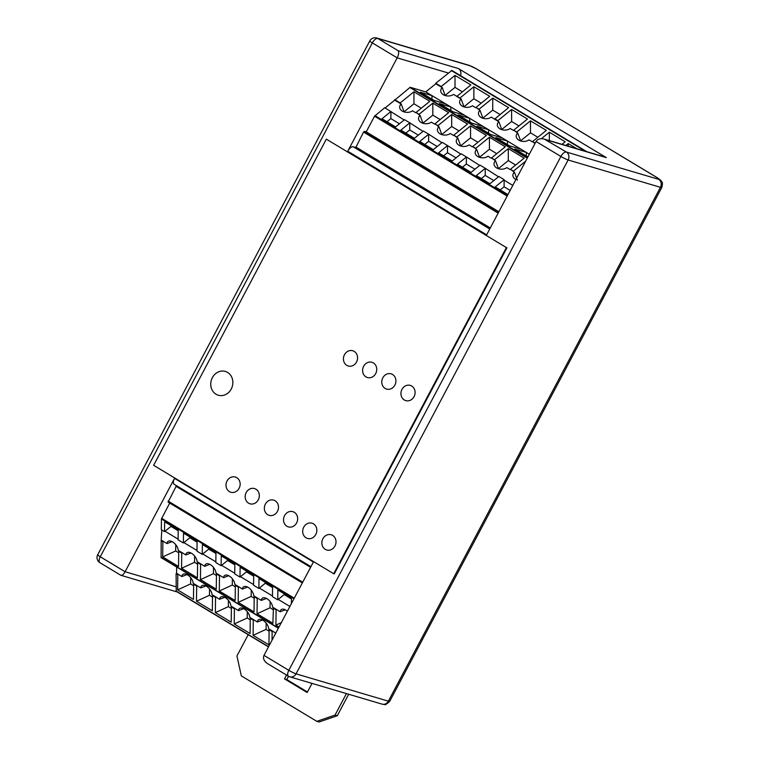 <?xml version="1.0" encoding="UTF-8"?>
<svg xmlns="http://www.w3.org/2000/svg" width="760" height="760" viewBox="0 0 760 760"><rect width="100%" height="100%" fill="white"/><g stroke="black" fill="none" stroke-linecap="round" stroke-linejoin="round"><path stroke-width="1.14" d="M174.448 484.414A5.956 2.745 -58.9 0 1 174.154 484.281A5.956 2.745 -58.9 0 1 174.524 478.373L125.096 571.729L100.263 556.776A5.956 0.627 -152.1 0 1 97.698 554.781A5.956 5.956 0 0 0 99.892 562.675A5.956 2.745 -58.9 0 1 100.263 556.776L372.343 42.911A5.956 2.745 -58.9 0 1 377.805 38.475A5.956 5.253 -73.5 0 0 376.732 38A5.956 5.956 0 0 0 369.778 40.926A5.956 0.627 27.9 0 0 372.343 42.911L397.176 57.864L347.748 151.221A5.956 2.745 -58.9 0 1 353.219 146.784L355.49 147.45M120.498 575.035L120.973 575.329C122.265 575.5 123.642 574.303 125.096 571.729L175.94 586.777M389.747 701.281L661.827 187.425A11.172 1.178 27.9 0 1 660.45 187.311L388.369 701.176A5.956 5.253 106.5 0 1 382.156 704.159L384.522 704.501C385.026 705.213 386.764 704.14 389.747 701.281A11.172 1.178 -152.1 0 1 388.369 701.176L296.048 673.844L568.119 159.989L660.45 187.311A5.956 5.253 -73.5 0 0 658.692 179.35L566.361 152.019L544.378 139.137C540.474 138.196 537.7 138.985 536.056 141.502L560.899 156.456A5.956 0.627 27.9 0 0 568.119 159.989A5.956 5.253 -73.5 0 0 566.361 152.019A5.956 2.745 121.1 0 0 560.899 156.456L288.819 670.32A5.956 2.745 121.1 0 0 288.448 676.219A5.956 5.956 0 0 0 289.826 676.827A5.956 5.253 -73.5 0 0 296.048 673.844A5.956 0.627 -152.1 0 1 288.819 670.32L263.986 655.367C262.779 658.407 263.986 661.181 267.606 663.67L268.441 664.126M544.378 139.137L605.255 157.159A5.956 5.253 106.5 0 1 606.337 157.633L458.394 68.543A5.956 5.253 106.5 0 1 460.531 75.639M458.394 68.543L398.116 50.701C399.057 52.193 398.743 54.578 397.176 57.864L448.372 73.026M174.524 478.373L313.415 562.01L263.986 655.367M347.748 151.221L486.637 234.85L536.056 141.502M312.008 683.392L307.173 692.521L284.525 678.889L286.548 675.07M288.515 676.257L286.776 679.554L307.448 691.999M286.776 679.554L284.525 678.889M346.427 693.586L335.055 715.065L316.806 721.335L241.319 675.878L236.93 655.975L248.197 634.695M316.806 721.335L319.048 722L337.307 715.73L348.678 694.25M337.307 715.73L335.055 715.065M415.796 112.765L412.509 110.789A7.448 5.196 -179.3 0 1 405.051 112.166A7.448 5.196 -179.3 0 1 399.808 108.167A7.448 5.196 -179.3 0 1 401.204 103.977L394.706 100.168L385.092 107.968M404.111 111.938L401.204 103.977M421.306 108.205L413.943 103.778L404.054 111.796M456.845 96.368L453.568 94.392A7.448 5.196 -179.3 0 1 446.11 95.769A7.448 5.196 -179.3 0 1 440.866 91.779A7.448 5.196 -179.3 0 1 442.263 87.59L435.755 83.78L425.762 91.884L410.21 87.276L394.706 100.168M431.955 99.161L431.993 95.636L425.762 91.884M431.993 95.636L445.578 103.816L433.988 100.386L420.394 92.197L431.993 95.636M450.822 110.523L450.86 106.998L445.578 103.816M450.86 106.998L464.455 115.178L452.855 111.748L439.27 103.569L450.86 106.998M469.69 121.885L469.737 118.361L464.455 115.178M469.737 118.361L483.322 126.54L471.722 123.111L458.137 114.931L469.737 118.361M488.566 133.247L488.604 129.722L483.322 126.54M488.604 129.722L502.189 137.902L490.599 134.472L477.014 126.293L488.604 129.722M507.433 144.609L507.481 141.084L502.189 137.902M507.481 141.084L521.065 149.273L509.466 145.834L495.881 137.655L507.481 141.084M526.3 155.98L526.347 152.456L521.065 149.273M527.896 156.93L514.748 149.017L526.347 152.456L529.321 154.242M534.983 143.535L532.57 141.541L546.336 130.378L530.48 120.84L516.724 131.993L513.703 130.178L517.74 133.038A7.448 5.196 -179.3 0 0 516.344 137.237A7.448 5.196 -179.3 0 0 521.597 141.227A7.448 5.196 -179.3 0 0 529.045 139.85L532.332 141.825M513.466 130.464L510.178 128.487A7.448 5.196 -179.3 0 1 502.721 129.865A7.448 5.196 -179.3 0 1 497.477 125.875A7.448 5.196 -179.3 0 1 498.873 121.676L494.532 119.168L508.592 107.654L492.746 98.106L478.98 109.269L475.959 107.454L479.997 110.314A7.448 5.196 -179.3 0 0 478.601 114.504A7.448 5.196 -179.3 0 0 483.854 118.503A7.448 5.196 -179.3 0 0 491.311 117.126L494.589 119.102M475.722 107.739L472.435 105.754A7.448 5.196 -179.3 0 1 464.977 107.141A7.448 5.196 -179.3 0 1 459.733 103.141A7.448 5.196 -179.3 0 1 461.13 98.952L456.788 96.444L470.849 84.93L455.002 75.382L441.237 86.545L435.765 83.248L435.755 83.78M576.831 148.751L568.223 143.564L565.848 145.493M568.223 146.195L568.223 143.564M445.17 95.551L442.263 87.59M464.037 106.913L461.13 98.952M525.625 161.206L513.408 171.114L510.387 169.299L524.153 158.137L508.297 148.589L494.532 159.752L491.52 157.938L505.276 146.775L489.431 137.227L475.665 148.39L472.644 146.566L486.409 135.413L470.554 125.865L456.798 137.028L453.777 135.204L467.542 124.041L451.687 114.504L437.921 125.657L434.901 123.842L448.666 112.679L432.82 103.132L419.055 114.294L416.034 112.48L429.799 101.317L413.943 91.77L400.188 102.932L394.706 99.636M413.943 103.778L413.943 91.77M482.913 118.275L479.997 110.314M501.781 129.647L498.873 121.676M520.657 141.008L517.74 133.038M460.237 98.524L457.092 96.093M441.37 87.153L441.237 86.545M475.959 107.454L489.725 96.292L473.869 86.745L460.104 97.907M513.703 130.178L527.468 119.016L511.613 109.468L497.847 120.631L494.826 118.816M535.202 143.127L532.57 141.541M561.991 144.352L565.202 141.75L549.356 132.202L541.31 138.719M586.786 151.696L451.896 70.442L435.765 83.248M404.149 119.985L384.721 107.739L374.528 116.204L366.234 131.869L364.439 131.338L363.527 132.069L355.613 147.886L489.877 228.732M462.355 91.817L455.002 87.381L445.113 95.399M455.002 87.381L455.002 75.382M515.926 179.531A7.448 5.196 -179.3 0 1 513.028 176.358A7.448 5.196 -179.3 0 1 514.425 172.159L510.387 169.299M517.341 180.13L514.425 172.159M423.026 131.347L409.811 122.854L400.872 130.102L414.456 138.291L423.405 131.034L428.688 134.216L419.748 141.464L433.333 149.654L442.272 142.395L447.555 145.578L438.615 152.836L452.2 161.016L461.139 153.767L466.431 156.95L457.482 164.198L471.077 172.377L480.016 165.129L485.298 168.311L476.358 175.56L489.943 183.739L498.883 176.491L504.165 179.673L495.225 186.922L507.956 194.589M441.892 142.709L428.688 134.216M460.759 154.071L447.555 145.578M479.636 165.433L466.431 156.95M498.503 176.795L485.298 168.311M500.213 189.924L504.079 186.78L504.165 180.206L512.81 185.411M510.15 169.584L506.863 167.608A7.448 5.196 -179.3 0 1 499.406 168.986A7.448 5.196 -179.3 0 1 494.161 164.986A7.448 5.196 -179.3 0 1 495.558 160.797L491.52 157.938M491.273 158.213L487.996 156.237A7.448 5.196 -179.3 0 1 480.538 157.624A7.448 5.196 -179.3 0 1 475.294 153.625A7.448 5.196 -179.3 0 1 476.691 149.435L472.644 146.566M472.406 146.851L469.129 144.875A7.448 5.196 -179.3 0 1 461.671 146.252A7.448 5.196 -179.3 0 1 456.418 142.262A7.448 5.196 -179.3 0 1 457.815 138.064L453.777 135.204M453.539 135.489L450.252 133.513A7.448 5.196 -179.3 0 1 442.795 134.891A7.448 5.196 -179.3 0 1 437.551 130.9A7.448 5.196 -179.3 0 1 438.947 126.701L434.901 123.842M434.663 124.127L431.385 122.151A7.448 5.196 -179.3 0 1 423.928 123.528A7.448 5.196 -179.3 0 1 418.674 119.538A7.448 5.196 -179.3 0 1 420.071 115.339L416.034 112.48M498.465 168.758L495.558 160.797M422.987 123.31L420.071 115.339M441.854 134.672L438.947 126.701M460.731 146.034L457.815 138.064M479.598 157.396L476.691 149.435M440.173 119.567L432.82 115.14L432.82 103.132M432.82 115.14L422.93 123.158M419.188 114.912L419.055 114.294M400.311 103.55L400.188 102.932M513.532 171.732L513.408 171.114M515.66 165.024L508.297 160.597L498.408 168.615M496.783 153.662L489.431 149.226L479.541 157.244M489.431 149.226L489.431 137.227M475.798 149.007L475.665 148.39M508.297 160.597L508.297 148.589M494.665 160.369L494.532 159.752M477.916 142.3L470.554 137.864L460.664 145.882M470.554 137.864L470.554 125.865M456.921 137.636L456.798 137.028M459.04 130.939L451.687 126.502L441.798 134.52M451.687 126.502L451.687 114.504M438.055 126.274L437.921 125.657M504.165 180.206L504.165 179.673M498.873 211.736L366.234 131.869M390.944 111.492L382.005 118.74L395.589 126.92L404.529 119.671L409.811 122.854M516.847 132.611L516.724 131.993M497.981 121.248L497.847 120.631M479.104 109.886L478.98 109.269M481.232 103.179L473.869 98.752L463.98 106.77M473.869 98.752L473.869 86.745M500.099 114.541L492.736 110.114L482.856 118.132M492.736 110.114L492.746 98.106M518.966 125.903L511.613 121.477L501.723 129.494M511.613 121.477L511.613 109.468M537.842 137.275L530.48 132.839L520.591 140.857M530.48 132.839L530.48 120.84M549.356 140.619L549.356 132.202M386.983 121.742L390.858 118.598L390.934 112.024M390.858 118.598L399.465 123.785M405.859 133.105L409.726 129.96L409.811 123.386M409.726 129.96L418.332 135.147M424.726 144.466L428.602 141.332L428.678 134.748M428.602 141.332L437.209 146.509M443.593 155.828L447.469 152.693L447.555 146.119M447.469 152.693L456.076 157.871M462.469 167.2L466.345 164.055L466.421 157.482M466.345 164.055L474.943 169.233M481.337 178.562L485.212 175.417L485.288 168.843M485.212 175.417L493.819 180.605M504.079 186.78L510.15 190.437M161.101 557.631L278.35 628.235L161.101 557.631L161.177 540.711L162.868 541.737L162.688 556.918L178.543 566.466L178.724 551.285L181.744 553.1L181.555 568.281L197.41 577.828L197.59 562.647L200.611 564.461L200.431 579.642L216.277 589.19L216.467 574.009L219.478 575.823L219.298 591.005L235.153 600.552L235.334 585.371L238.355 587.195L238.174 602.376L254.02 611.914L254.201 596.733L257.222 598.557L257.041 613.738L272.897 623.285L273.419 607.63L280.174 611.771L285.304 609.795M280.174 611.771A7.448 4.085 51 0 1 281.618 609.368A7.448 4.085 51 0 1 287.365 611.202M176.234 591.251L176.101 573.677L176.577 573.278L181.868 576.555A7.448 4.085 51 0 1 183.321 574.142A7.448 4.085 51 0 1 189.449 576.317A7.448 4.085 51 0 1 193.182 583.366L193.952 583.832M181.868 576.555L187.007 574.579M176.577 573.278L176.652 566.998M193.629 585.732L190.608 583.917L177.612 589.874L193.468 599.422L193.648 584.24L193.99 583.765L200.744 587.917A7.448 4.085 51 0 1 202.189 585.504A7.448 4.085 51 0 1 208.325 587.679A7.448 4.085 51 0 1 212.049 594.728L212.819 595.194M193.648 584.24L196.669 586.064L196.479 601.245L212.334 610.783L212.515 595.602L212.866 595.137L219.611 599.279A7.448 4.085 51 0 1 221.065 596.866A7.448 4.085 51 0 1 227.192 599.051A7.448 4.085 51 0 1 230.916 606.091L231.695 606.556M212.515 595.602L215.536 597.427L215.355 612.607L231.201 622.155L231.391 606.974L231.733 606.499L238.478 610.641A7.448 4.085 51 0 1 239.932 608.237A7.448 4.085 51 0 1 246.059 610.413A7.448 4.085 51 0 1 249.793 617.452L250.562 617.918M231.391 606.974L234.403 608.788L234.222 623.969L250.078 633.517L250.258 618.336L250.61 617.861L257.355 622.012A7.448 4.085 51 0 1 258.808 619.6A7.448 4.085 51 0 1 264.936 621.775A7.448 4.085 51 0 1 268.66 628.814L269.43 629.28M250.258 618.336L253.28 620.15L253.099 635.332L268.945 644.879L269.125 629.698L269.477 629.223L275.776 633.099M200.744 587.917L205.875 585.941M162.688 556.918L175.684 550.952L175.759 544.683M179.027 550.867L178.258 550.401A7.448 4.085 51 0 0 174.524 543.362A7.448 4.085 51 0 0 168.397 541.186A7.448 4.085 51 0 0 166.943 543.59L163.647 541.519L162.868 541.737M279.015 626.971L275.909 625.1L281.323 622.611M257.355 622.012L262.485 620.027M238.478 610.641L243.618 608.665M219.611 599.279L224.751 597.303M272.042 640.148L272.147 631.512L272.925 631.303M269.125 629.698L272.147 631.512M177.612 589.874L177.792 574.693L178.571 574.484M176.101 573.677L177.792 574.693M196.669 586.064L197.448 585.846M196.479 601.245L209.475 595.279L209.551 589.01M209.475 595.279L212.496 597.103M166.943 543.59L172.083 541.614M284.192 593.76L284.183 594.577L278.217 599.412L289.892 606.442M265.326 582.397L265.316 583.214L259.35 588.05L272.46 595.944M246.449 571.035L246.44 571.852L240.483 576.688L253.593 584.582M227.582 559.673L227.572 560.49L221.607 565.326L234.716 573.221M208.715 548.302L208.706 549.128L202.739 553.964L215.85 561.858M189.839 536.94L189.829 537.757L183.863 542.592L196.982 550.487M178.106 539.125L164.996 531.231L164.511 531.62L164.635 521.759L178.22 529.948L178.096 539.809L183.388 542.991L183.502 533.13L197.087 541.31L196.973 551.171L202.255 554.353L202.369 544.492L215.964 552.672L215.84 562.533L221.122 565.716L221.245 555.855L234.831 564.034L234.716 573.895L239.998 577.077L240.112 567.216L253.697 575.396L253.583 585.257L258.865 588.439L258.989 578.578L272.574 586.767L272.451 596.628L277.742 599.811L277.856 589.94L291.441 598.13L291.374 603.63M161.177 540.711L161.785 529.976M161.652 540.322L163.647 541.519M178.724 551.285L179.066 550.81L185.82 554.961A7.448 4.085 51 0 1 187.264 552.548A7.448 4.085 51 0 1 193.401 554.724A7.448 4.085 51 0 1 197.125 561.764L197.894 562.229M197.59 562.647L197.942 562.172L204.687 566.323A7.448 4.085 51 0 1 206.141 563.91A7.448 4.085 51 0 1 212.268 566.086A7.448 4.085 51 0 1 215.992 573.125L216.771 573.591M216.467 574.009L216.809 573.534L223.554 577.686A7.448 4.085 51 0 1 225.007 575.272A7.448 4.085 51 0 1 231.135 577.448A7.448 4.085 51 0 1 234.868 584.497L235.638 584.962M235.334 585.371L235.685 584.896L242.43 589.047A7.448 4.085 51 0 1 243.874 586.635A7.448 4.085 51 0 1 250.012 588.81A7.448 4.085 51 0 1 253.735 595.859L254.505 596.325M254.201 596.733L254.552 596.267L261.298 600.409A7.448 4.085 51 0 1 262.751 597.996A7.448 4.085 51 0 1 268.878 600.181A7.448 4.085 51 0 1 272.612 607.221L273.381 607.686M185.82 554.961L190.95 552.976M175.684 550.952L178.704 552.776M261.298 600.409L266.437 598.433M242.43 589.047L247.56 587.072M223.554 577.686L228.693 575.709M204.687 566.323L209.826 564.338M275.909 625.1L276.099 609.919L276.877 609.7M273.077 608.105L276.099 609.919M257.041 613.738L270.037 607.772L273.058 609.596M181.744 553.1L182.523 552.881M181.555 568.281L194.55 562.314L194.626 556.044M194.55 562.314L197.571 564.139M200.431 579.642L213.427 573.686L213.503 567.406M213.427 573.686L216.448 575.5M200.611 564.461L201.391 564.253M238.355 587.195L239.134 586.976M238.174 602.376L251.161 596.41L251.237 590.14M257.222 598.557L258.001 598.339M270.037 607.772L270.113 601.502M219.298 591.005L232.294 585.048L232.37 578.769M232.294 585.048L235.315 586.862M219.478 575.823L220.257 575.614M251.161 596.41L254.191 598.234M169.698 503.072L161.434 518.957L161.31 529.692L164.511 531.62M183.863 542.592L183.388 542.991M190.608 583.917L190.684 577.638M168.074 502.094L302.328 582.939L168.074 502.094L176.472 485.678M278.217 599.412L277.742 599.811M259.35 588.05L258.865 588.439M202.739 553.964L202.255 554.353M221.607 565.326L221.122 565.716M240.483 576.688L239.998 577.077M215.536 597.427L216.315 597.208M234.403 608.788L235.182 608.57M253.28 620.15L254.058 619.942M253.099 635.332L266.085 629.375L266.161 623.095M266.085 629.375L269.116 631.189M234.222 623.969L247.219 618.003L247.294 611.733M247.219 618.003L250.24 619.827M215.355 612.607L228.351 606.642L228.427 600.371M228.351 606.642L231.373 608.466M291.431 598.947L284.183 594.577M272.565 587.584L265.316 583.214M253.688 576.213L246.44 571.852M234.821 564.851L227.572 560.49M215.954 553.489L208.706 549.128M197.077 542.127L189.829 537.757M170.971 525.578L170.962 526.395L164.996 531.231M178.21 530.765L170.962 526.395M326.334 139.156L506.397 247.589L333.706 573.743L153.643 465.31L326.334 139.156L506.397 247.589M506.958 247.751L334.267 573.914L333.706 573.743M265.382 504.098A7.942 7.002 -73.5 0 0 269.163 515.346A7.942 7.002 -73.5 0 0 278.131 509.713A7.942 7.002 -73.5 0 0 273.676 500.118A7.942 7.002 -73.5 0 0 265.382 504.098M344.46 354.74A7.942 7.002 -73.5 0 0 348.251 365.987A7.942 7.002 -73.5 0 0 357.209 360.354A7.942 7.002 -73.5 0 0 352.754 350.759A7.942 7.002 -73.5 0 0 344.46 354.74M284.553 515.641A7.942 7.002 -73.5 0 0 288.334 526.889A7.942 7.002 -73.5 0 0 297.302 521.265A7.942 7.002 -73.5 0 0 292.847 511.661A7.942 7.002 -73.5 0 0 284.553 515.641M363.631 366.282A7.942 7.002 -73.5 0 0 367.422 377.53A7.942 7.002 -73.5 0 0 376.39 371.906A7.942 7.002 -73.5 0 0 371.925 362.301A7.942 7.002 -73.5 0 0 363.631 366.282M303.724 527.183A7.942 7.002 -73.5 0 0 307.515 538.441A7.942 7.002 -73.5 0 0 316.474 532.808A7.942 7.002 -73.5 0 0 312.018 523.203A7.942 7.002 -73.5 0 0 303.724 527.183M382.812 377.824A7.942 7.002 -73.5 0 0 386.593 389.082A7.942 7.002 -73.5 0 0 395.561 383.448A7.942 7.002 -73.5 0 0 391.106 373.844A7.942 7.002 -73.5 0 0 382.812 377.824M401.983 389.376A7.942 7.002 -73.5 0 0 405.764 400.624A7.942 7.002 -73.5 0 0 414.732 394.991A7.942 7.002 -73.5 0 0 410.276 385.396A7.942 7.002 -73.5 0 0 401.983 389.376M322.895 538.736A7.942 7.002 -73.5 0 0 326.686 549.983A7.942 7.002 -73.5 0 0 335.644 544.35A7.942 7.002 -73.5 0 0 331.189 534.755A7.942 7.002 -73.5 0 0 322.895 538.736M212.373 377.653A12.407 10.934 -73.5 0 0 218.281 395.228A12.407 10.934 -73.5 0 0 232.294 386.441A12.407 10.934 -73.5 0 0 225.331 371.431A12.407 10.934 -73.5 0 0 212.373 377.653M227.041 481.004A7.942 7.002 -73.5 0 0 230.821 492.252A7.942 7.002 -73.5 0 0 239.789 486.628A7.942 7.002 -73.5 0 0 235.325 477.023A7.942 7.002 -73.5 0 0 227.041 481.004M246.212 492.546A7.942 7.002 -73.5 0 0 249.992 503.804A7.942 7.002 -73.5 0 0 258.96 498.17A7.942 7.002 -73.5 0 0 254.505 488.566A7.942 7.002 -73.5 0 0 246.212 492.546M356.544 362.007A7.942 7.002 106.5 0 1 348.251 365.987A7.942 7.002 106.5 0 1 343.786 356.383A7.942 7.002 106.5 0 1 352.754 350.759A7.942 7.002 106.5 0 1 356.544 362.007M375.715 373.549A7.942 7.002 106.5 0 1 367.422 377.53A7.942 7.002 106.5 0 1 362.966 367.935A7.942 7.002 106.5 0 1 371.925 362.301A7.942 7.002 106.5 0 1 375.715 373.549M394.887 385.101A7.942 7.002 106.5 0 1 386.593 389.082A7.942 7.002 106.5 0 1 382.137 379.477A7.942 7.002 106.5 0 1 391.106 373.844A7.942 7.002 106.5 0 1 394.887 385.101M414.058 396.644A7.942 7.002 106.5 0 1 405.764 400.624A7.942 7.002 106.5 0 1 401.308 391.02A7.942 7.002 106.5 0 1 410.276 385.396A7.942 7.002 106.5 0 1 414.058 396.644M239.115 488.281A7.942 7.002 106.5 0 1 230.821 492.252A7.942 7.002 106.5 0 1 226.366 482.657A7.942 7.002 106.5 0 1 235.325 477.023A7.942 7.002 106.5 0 1 239.115 488.281M258.286 499.823A7.942 7.002 106.5 0 1 249.992 503.804A7.942 7.002 106.5 0 1 245.537 494.2A7.942 7.002 106.5 0 1 254.505 488.566A7.942 7.002 106.5 0 1 258.286 499.823M277.457 511.366A7.942 7.002 106.5 0 1 269.163 515.346A7.942 7.002 106.5 0 1 264.708 505.742A7.942 7.002 106.5 0 1 273.676 500.118A7.942 7.002 106.5 0 1 277.457 511.366M315.808 534.461A7.942 7.002 106.5 0 1 307.515 538.441A7.942 7.002 106.5 0 1 303.05 528.836A7.942 7.002 106.5 0 1 312.018 523.203A7.942 7.002 106.5 0 1 315.808 534.461M296.628 522.908A7.942 7.002 106.5 0 1 288.334 526.889A7.942 7.002 106.5 0 1 283.879 517.294A7.942 7.002 106.5 0 1 292.847 511.661A7.942 7.002 106.5 0 1 296.628 522.908M334.979 546.003A7.942 7.002 106.5 0 1 326.686 549.983A7.942 7.002 106.5 0 1 322.231 540.379A7.942 7.002 106.5 0 1 331.189 534.755A7.942 7.002 106.5 0 1 334.979 546.003M231.239 389.015A12.407 10.934 106.5 0 1 218.281 395.228A12.407 10.934 106.5 0 1 211.318 380.228A12.407 10.934 106.5 0 1 225.331 371.431A12.407 10.934 106.5 0 1 231.239 389.015M288.743 676.352A5.956 5.253 -73.5 0 0 289.826 676.827L382.156 704.159M100.197 562.808A5.956 2.745 -58.9 0 1 99.892 562.675L120.736 575.225M398.116 50.701L377.805 38.475L470.136 65.806A5.956 5.253 -73.5 0 0 469.053 65.331L376.732 38M470.136 65.806A5.215 0.551 -152.1 0 1 476.453 68.894A5.956 2.745 -58.9 0 1 476.757 69.017L469.053 65.331M476.453 68.894L657.086 177.659A5.956 2.745 -58.9 0 1 657.39 177.792L476.757 69.017M657.086 177.659A5.215 0.551 -152.1 0 1 658.692 179.35M546.06 139.792L606.337 157.633M489.734 228.998L353.219 146.784M585.418 151.287L451.392 70.576M527.231 158.184L409.754 87.438M527.402 157.852L410.21 87.276M490.286 227.962L355.67 146.908M498.132 213.132L363.527 132.069M498.655 212.154L364.439 131.338M507.167 196.08L374.528 116.204M507.509 195.434L374.984 115.634M175.892 590.909L268.565 646.712M160.977 557.308L278.445 628.045M175.987 486.276L310.593 567.34M168.131 501.106L302.736 582.169M161.633 518.301L294.262 598.177M161.434 518.957L293.959 598.766M174.154 484.281L310.954 566.656M177.298 592.002L120.973 575.329M661.827 187.425C663.29 181.555 661.751 182.229 660.82 180.357L657.39 177.792M97.698 554.781L369.778 40.926M288.448 676.219L267.606 663.67M451.896 70.442L586.862 151.715M355.613 147.886L489.877 228.741M268.47 646.903L176.025 591.232"/></g></svg>
